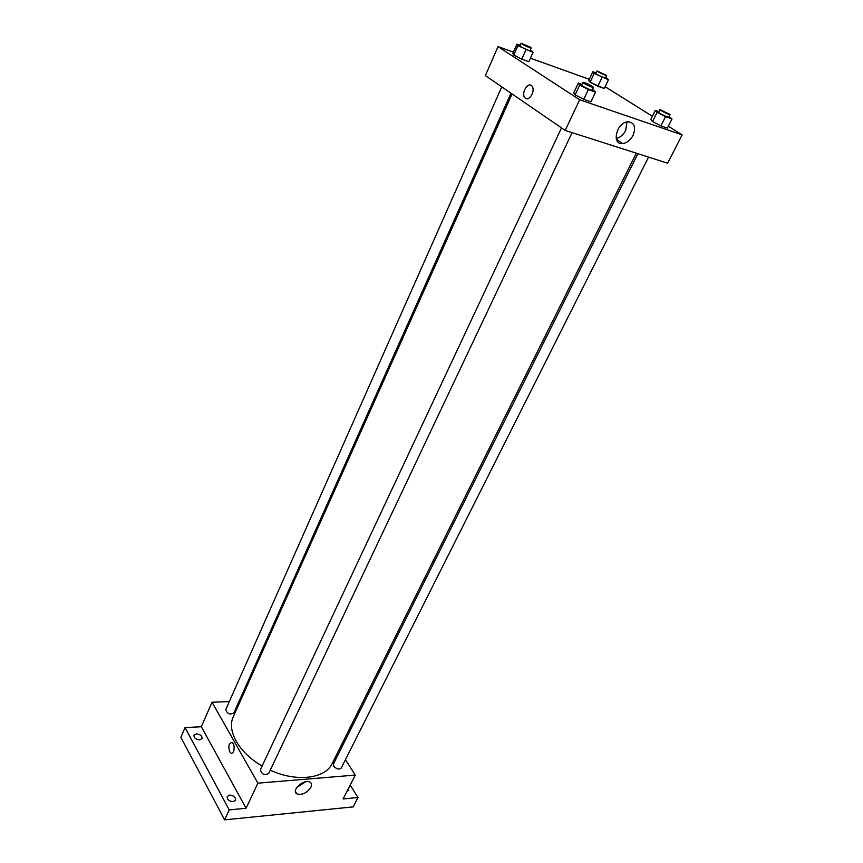 <?xml version="1.0" encoding="UTF-8"?>
<svg xmlns="http://www.w3.org/2000/svg" width="863" height="863" viewBox="0 0 863 863"><rect width="100%" height="100%" fill="white"/><g stroke="black" fill="none" stroke-linecap="round" stroke-linejoin="round"><path stroke-width="1.29" d="M350.173 785.114L358.016 797.531L353.194 806.883L224.596 819.85L180.874 737.315L185.06 727.574L201.338 726.743L212.028 702.245L229.321 701.587M239.094 701.198L240.259 701.155M348.512 788.372L348.555 790.195L347.066 791.198M358.016 797.531L343.107 798.965L355.297 775.082L257.908 783.162L246.095 808.264L229.224 809.882L224.596 819.85M310.831 787.401C306.732 793.14 302.072 795.298 296.85 793.874C290.637 790.519 304.359 778.286 310 782.158C311.651 783.27 311.931 785.017 310.831 787.401M229.224 809.882L185.06 727.574M229.59 795.082C233.754 795.524 235.739 797.261 235.523 800.281L233.161 801.673C228.986 801.231 227.012 799.505 227.217 796.484L229.59 795.082M196.386 733.874C200.292 734.327 202.179 735.902 202.05 738.577L199.655 739.904C195.739 739.451 193.841 737.876 193.97 735.2L196.386 733.874M246.095 808.264L201.338 726.743M512.072 93.938L233.312 716.678C226.516 730.573 238.975 752.87 262.125 766.01M270.259 770.184C296.516 782.417 325.405 778.706 332.233 763.431L636.301 153.183M257.908 783.162L212.028 702.245M339.073 749.72L339.914 751.026M345.437 759.667L355.297 775.082M561.5 127.907L260.421 769.645C261.608 774.262 264.358 775.557 268.673 773.528L572.093 132.654M501.77 86.861L225.782 709.559C227.088 713.787 229.763 714.952 233.808 713.032L510.982 93.182M648.555 157.098L341.263 767.984C339.094 769.774 336.592 769.192 333.765 766.247L333.452 763.971L637.908 153.7M229.687 751.705C228.069 746.107 228.857 743.054 232.039 742.525C235.502 743.982 234.337 754.963 230.928 753.011L229.687 751.705C228.069 746.107 228.857 743.054 232.039 742.525C235.513 743.982 234.337 754.963 230.928 753.011L229.687 751.705M305.815 781.673L296.883 787.326M668.329 126.235L682.126 134.865L667.66 163.215L565.2 130.442L485.384 75.599L498.027 46.613L513.431 52.125M530.411 58.209L589.321 79.31M592.579 89.374L595.535 92.093L590.918 101.823L583.744 99.353L575.114 94.865L573.755 92.88L575.114 94.865L579.699 85.081L578.296 83.161L581.899 84.434M605.74 77.368L608.458 79.72L604.262 88.522L597.854 86.246L590.065 82.222L588.749 80.518L590.065 82.222L594.24 73.387L592.892 71.726L596.128 72.902M682.126 134.865L579.656 99.752L498.027 46.613M605.125 86.721L652.385 116.268M530.324 49.914L533.021 52.384L528.846 61.705L521.791 59.191L513.755 55.016L512.859 53.409L513.755 55.016L517.908 45.663L516.98 44.099L520.206 45.275M669.041 116.376L671.997 118.954L667.379 128.112L660.896 125.89L652.557 121.564L650.767 119.515L652.557 121.564L657.142 112.363L655.319 110.367L658.9 111.629M579.656 99.752L565.2 130.442M633.118 135.286C630.443 140.216 626.948 142.978 622.644 143.56C611.133 144.952 616.506 122.287 627.94 121.791C634.434 122.524 636.16 127.023 633.118 135.286M525.481 98.306L524.618 97.422C520.885 92.449 528.803 80.809 532.191 86.386C535.459 90.744 529.397 101.446 525.481 98.306L524.628 97.422C520.885 92.449 528.814 80.809 532.191 86.397C535.47 90.744 529.397 101.446 525.481 98.306M627.002 121.931L625.675 130.432C623.313 134.876 620.152 137.584 616.204 138.533M671.997 118.954L665.524 116.678L657.142 112.363M659.904 109.601L658.598 112.233C657.994 112.805 668.588 117.886 668.685 117.077L670.012 114.445L659.904 109.601C659.31 110.162 669.915 115.254 670.012 114.445M655.319 110.367L650.767 119.515M667.379 128.112L660.896 125.89L652.557 121.564M665.524 116.678L660.896 125.89M595.535 92.093L588.361 89.569L579.699 85.081M582.892 82.319L581.576 85.113C580.95 85.761 592.115 91.036 592.223 90.14L593.539 87.346L592.342 86.289C587.811 83.754 584.661 82.427 582.892 82.319C582.266 82.956 593.442 88.242 593.539 87.346M578.296 83.161L573.755 92.88M590.918 101.823L583.744 99.353L575.114 94.865M588.361 89.569L583.744 99.353M608.458 79.72L594.24 73.387M597.056 70.928L595.869 73.452C595.33 73.97 605.384 78.727 605.448 77.983L606.646 75.469L597.056 70.928C596.527 71.435 606.592 76.192 606.646 75.469M592.892 71.726L588.749 80.518M604.262 88.522L590.065 82.222M602.061 77.4L597.854 86.246M533.021 52.384L517.908 45.663M521.112 43.204L519.936 45.879C519.364 46.462 529.968 51.402 530.033 50.583L531.22 47.918L530.227 47.044L521.112 43.204C520.562 43.776 531.166 48.716 531.22 47.918M516.98 44.099L512.859 53.409M528.846 61.705L521.791 59.191L513.755 55.016M525.966 49.817L521.791 59.191M295.416 791.436L296.85 793.874M616.473 139.461L622.644 143.56"/></g></svg>
